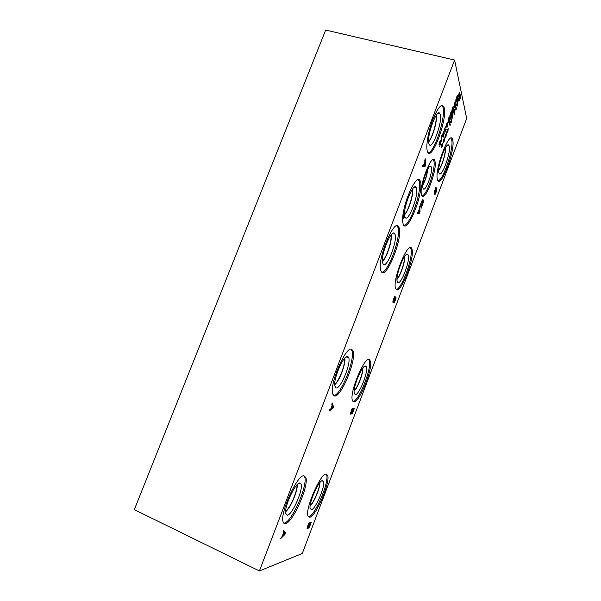 <?xml version="1.0" encoding="UTF-8"?>
<svg xmlns="http://www.w3.org/2000/svg" width="601" height="601" viewBox="0 0 601 601"><rect width="100%" height="100%" fill="white"/><g stroke="black" fill="none" stroke-linecap="round" stroke-linejoin="round"><path stroke-width="0.9" d="M441.893 141.122L441.825 135.03L441.592 141.047M446.318 129.05L444.785 132.258L445.048 130.349L444.334 130.965L444.92 127.863L445.777 126.638L444.702 129.305L444.958 130.132L445.589 129.185L445.108 131.311L446.115 128.997M445.048 130.349L444.319 130.162M445.146 132.167L444.748 132.062M447.7 122.904L446.859 125.121L447.167 126.248L447.52 122.859M447.167 126.248L446.566 126.097M446.859 125.121L446.258 124.97M446.235 126.758L446.182 124.67L446.505 123.814L446.776 124.813L447.88 121.898L447.272 126.743L446.964 127.555L446.535 125.977L446.235 126.758M447.272 126.743L446.701 126.593M446.776 124.813L446.182 124.655M448.549 120.914L448.872 121.567L449.616 119.614L449.15 117.826L448.549 120.914M449.405 121.229C448.902 122.559 448.519 122.814 448.263 121.988L448.609 118.172C449.112 116.834 449.495 116.571 449.751 117.39L449.21 121.177M453.274 106.888L452.252 110.276L453.417 108.03L453.793 109.585L452.425 113.176L453.387 110.073L453.192 109.269L451.937 111.253L451.952 109.863L452.974 106.813M453.793 109.585L453.229 109.442M454.221 106.001L454.529 106.685L455.265 104.747L454.837 102.884L454.221 106.001M455.047 106.377C454.559 107.669 454.191 107.925 453.95 107.151L454.303 103.192C454.792 101.9 455.152 101.637 455.393 102.403L454.844 106.332M457.091 96.536L456.099 101.261L456.67 101.148L457.616 98.94L456.888 96.491M456.52 102.012L455.723 102.042L455.934 99.398L457.338 95.304L458.03 98.429L456.52 102.012L455.678 101.802M458.03 98.429L457.474 98.294M458.984 94.935L458.247 95.506L459.682 92.088L459.344 95.191L459.134 95.739L458.984 94.935L458.375 96.889L458.676 94.86M459.187 94.079L458.758 93.974M451.509 111.771L450.202 115.392L451.892 113.273L450.472 118.089L451.554 114.22L449.886 116.414L449.939 115.137L451.156 111.681M443.929 131.717L442.621 135.345L444.334 133.106L442.937 137.929L444.011 134.083L442.298 136.344L442.344 135.12L443.583 131.627M440.676 140.281L439.361 143.917L441.096 141.648L439.699 146.449L440.766 142.61L439.03 144.901L439.076 143.707L440.33 140.191M454.596 60.055L259.414 570.95L302.28 553.483L466.692 118.442L454.596 60.055L325.674 30.05L134.308 509.656L259.414 570.95M283.176 531.757L283.687 530.42L285.55 532.839L284.942 534.447L280.509 538.766L282.275 536.19L283.717 532.403L283.176 531.757M351.773 412.692L350.646 414.194L350.518 413.18L352.254 408.124L354.282 408.665L352.479 413.203L351.765 414.014L351.788 412.692M435.004 192.696L434.147 193.53L434.222 192.027L435.935 187.031L437.017 189.931L435.334 194.146L434.808 194.476L435.011 192.711L434.14 192.455M419.363 207.255L419.814 206.083L420.024 211.807L419.49 213.22L417.041 213.378L417.507 212.153L418.183 212.145L419.438 208.832L419.363 207.255M420.505 204.31L422.383 200.005L423.314 200.005L423.374 202.236L421.241 208.171L422.916 201.343L422.172 201.132L421.241 202.913L420.61 204.791L420.948 205.534L421.864 203.859L420.67 206.999L420.091 205.76L420.505 204.31M402.655 219.327L402.212 219.365L402.708 218.065C403.324 200.997 417.935 170.977 420.317 181.419C424.404 192.08 406.637 236.283 403.128 223.94L402.272 219.207M309.793 517.243L307.952 515.966C304.94 509.062 320.671 473.1 326.155 474.046L327.673 475.368C330.512 482.1 315.998 516.342 309.793 517.243M285.58 523.576C284.393 523.877 283.567 523.321 283.116 521.901C279.608 513.615 297.195 474.745 303.805 475.767L305.826 477.502C309.132 485.518 293.078 522.367 285.58 523.576M353.508 401.799L352.404 400.416C349.143 392.799 364.92 355.364 369.435 359.729L370.284 360.991C373.364 368.481 358.729 404.285 353.508 401.799M334.239 395.916L332.759 394.068C328.905 384.835 346.469 344.335 351.931 349.481L353.065 351.164C356.693 360.187 340.564 398.794 334.239 395.916M396.082 289.359L395.578 288.375C392.1 280.089 408.102 240.317 411.602 248.371L411.91 249.077C415.201 257.311 400.266 295.482 396.082 289.359M381.492 271.922L380.824 270.6C376.662 260.473 394.429 217.179 398.688 226.81L399.102 227.756C403.031 237.778 386.593 279.217 381.492 271.922M437.566 179.804L437.52 179.676C433.899 171.052 449.894 128.614 452.598 139.567L452.688 139.86C455.761 149.484 440.578 189.706 437.566 179.804M427.416 151.437L427.356 151.264C425.718 146.539 428.152 131.852 432.69 119.945C437.949 107.226 441.727 102.974 444.011 107.196L444.124 107.587C447.813 119.344 431.105 163.322 427.416 151.437M421.744 195.235L421.609 194.874C418.394 187.024 432.299 151.279 434.816 160.828L434.839 160.895C437.911 168.753 424.764 203.326 421.744 195.235M424.817 160.046L425.283 158.822L425.448 165.395L424.884 166.875L422.368 166.469L422.856 165.192L423.547 165.343L424.877 161.864L424.817 160.046M393.933 301.274L392.941 302.431L392.919 301.169L394.639 296.135L396.187 297.893L394.444 302.265L393.82 302.829L393.663 301.184M331.76 404.255L332.255 402.955L333.525 406.847L332.924 408.41L329.168 411.061L329.686 409.702L330.73 408.996L332.135 405.314L331.76 404.255M308.508 527.047L307.231 528.918L306.998 528.166L308.741 523.08L311.28 522.352L309.41 527.062L308.591 528.129L308.516 527.047M441.825 145.945L441.119 147.125L441.622 144.969L441.833 144.413L442.02 145.104L442.614 143.188L442.344 146.088L442.133 146.636L441.945 145.945L441.352 147.869L441.645 145.893M445.551 136.134L444.853 137.306L445.356 135.135L445.566 134.586L445.747 135.293L446.34 133.369L446.055 136.307L445.844 136.855L445.672 136.142L445.071 138.065L445.371 136.089M450.006 125.677L449.255 122.807L449.623 121.83L451.366 121.44L450.727 118.938L451.035 118.127L451.772 121.026L451.306 122.258L449.721 122.596L450.314 124.873L450.006 125.677M453.019 112.905L452.831 118.224L451.268 117.503L451.621 116.586L452.05 116.819L453.019 112.905M459.232 100.998L458.45 101.028L458.668 98.406L460.065 94.357L460.719 97.46L459.232 100.998L458.413 100.795M457.692 100.607L457.466 106.024L455.949 105.19L456.294 104.273L456.715 104.536L457.692 100.607M454.303 114.37L453.59 111.41L453.913 110.539L454.529 113.101L454.957 109.134L456.009 109.209L455.408 106.617L455.716 105.806L456.407 108.819L455.964 109.991L454.957 109.953L454.303 114.37M447.407 131.236L446.716 132.4L447.219 130.229L447.429 129.673L447.61 130.394L448.203 128.471L447.91 131.424L447.7 131.972L447.527 131.251L446.926 133.174L447.227 131.191M443.688 141.04L442.99 142.212L443.493 140.048L443.703 139.5L443.891 140.191L444.485 138.275L444.199 141.19L443.989 141.746L443.808 141.04L443.207 142.963L443.508 140.987M444.199 141.19L443.823 141.092M444.004 140.213L443.508 140.093M447.722 130.417L447.242 130.297M454.754 113.168L453.965 112.965M455.964 109.991L454.754 109.682M456.407 108.819L455.889 108.683M454.529 113.101L453.958 112.95M457.646 102.636L456.88 104.642L457.586 105.062L457.451 102.591M457.586 105.062L456.136 104.687M456.88 104.642L456.219 104.476M456.715 104.536L456.242 104.416M456.407 104.769L456.197 105.325M459.81 95.582L458.826 100.262L459.382 100.142L460.321 97.963L459.615 95.536M460.719 97.46L460.178 97.324M452.989 114.896L452.222 116.91L452.944 117.278L452.793 114.851M452.944 117.278L451.501 116.894M452.222 116.91L451.561 116.744M452.05 116.819L451.576 116.692M451.772 116.977L451.524 117.623M450.314 124.873L449.758 124.723M451.306 122.258L449.578 121.958M451.772 121.026L451.223 120.891M442.344 146.088L441.953 145.983M442.141 145.119L441.63 144.999M310.552 523.614L309.808 523.832L309.012 526.912L310.552 523.614L308.704 523.17M309.808 523.832L308.659 523.298M309.53 523.914L308.583 524.185L307.532 527.61L309.53 523.914L308.591 523.479M285.55 532.839L284.123 532.17L282.77 535.716L284.836 533.741L283.672 532.531M284.942 534.447L284.371 534.184M283.387 531.216L284.123 532.17M352.562 412.414L353.621 409.754L351.878 409.116L353.027 409.597L352.096 412.256L352.178 412.804L352.562 412.414M353.621 409.754L353.027 409.597M352.802 409.544L352.043 409.341L351.089 412.985L352.802 409.544L351.855 409.161M352.479 413.203L351.735 412.902M352.915 408.297L352.524 409.319M332.285 405.743L331.151 408.71L332.901 407.508L332.015 405.63M332.924 408.41L332.083 408.071M333.525 406.847L332.526 406.449M395.135 298.306L394.233 301.627L395.586 298.817L394.917 298.231M394.391 297.465L393.377 301.251L394.962 298.119L394.166 297.39M394.444 302.265L393.775 302.033M396.187 297.893L394.865 297.442L394.714 297.833M394.361 296.871L394.865 297.442M402.738 217.667L403.925 217.6L403.444 214.745M402.858 216.285L404.007 211.267L404.42 217.277L403.541 218.674L402.437 218.772M403.744 211.943L404.105 217.179M404.42 217.277L403.541 218.674M403.849 218.772L402.392 218.892M403.714 214.827L402.76 217.344M418.296 179.609L419.175 181.089C422.586 189.593 410.19 225.698 403.985 225.413M436.161 189.856L435.222 193.282L436.484 190.697L435.943 189.788M435.642 188.459L434.561 192.343L436.041 189.533L435.417 188.398M434.561 192.343L434.17 192.252L434.561 192.343M435.334 194.146L434.771 193.98M437.017 189.931L436.003 189.638M424.899 162.601L423.833 165.403L424.997 165.636L424.622 162.518M424.884 166.875L423.427 166.469L423.555 165.328M423.427 166.469L422.428 166.304M425.448 165.395L424.982 165.267M419.468 209.464L418.454 212.145L419.588 212.108L419.228 209.396M419.49 213.22L417.237 212.852M420.024 211.807L419.573 211.672M418.371 212.115L418.108 212.799M420.948 205.534L420.219 205.309M422.172 201.132L421.767 201.012M422.097 200.418L422.09 200.989M405.089 217.239L404.721 216.135C402.647 208.329 413.706 181.119 416.238 187.67L416.298 187.797C419.468 193.71 408.079 223.67 405.089 217.239M404.556 214.76C408.59 210.846 413.721 194.423 412.624 188.894C413.728 194.423 408.59 210.853 404.556 214.767M404.548 214.459C408.485 210.455 413.413 194.694 412.444 189.135M284.769 522.938L284.311 523.516M394.361 233.398L394.083 233.954M326.185 474.046L326.636 474.918C329.498 481.656 314.977 515.883 308.749 516.77L308.381 516.83M311.438 509.671L310.131 508.393C308.689 502.894 318.8 480.207 322.436 480.635L323.368 481.198C325.892 484.842 315.705 509.25 311.438 509.671M310.108 506.117C314.113 502.346 320.07 488.012 319.942 482.528C320.108 487.982 314.113 502.391 310.101 506.147M310.139 505.794C314.06 501.94 319.747 488.26 319.74 482.776M304.008 475.759L304.692 477.006C308.028 485.03 291.966 521.856 284.438 523.043L283.77 523.125M287.436 515.185L285.7 513.509C284.048 506.981 295.316 482.618 299.689 483.054L300.928 483.79C303.903 488.17 292.612 514.599 287.436 515.185M297.202 484.646C298.006 490.529 290.463 508.206 285.603 511.721C290.463 508.161 297.968 490.559 297.187 484.654M285.625 511.391C290.396 507.74 297.623 490.799 296.977 484.879M368.676 359.571L369.239 360.6C372.214 367.759 358.684 401.821 352.945 401.438M355.078 394.466L354.244 393.114C352.644 387.089 362.786 363.545 365.784 366.197L366.249 366.708C368.939 370.794 358.669 396.405 355.078 394.466M362.884 367.977C363.32 373.259 357.963 387.51 354.147 391.198M362.869 367.992C363.289 373.281 357.956 387.465 354.147 391.176M354.169 390.868C357.888 387.074 362.981 373.529 362.681 368.233M351.059 349.264L351.923 350.736C355.446 359.428 340.384 396.435 333.585 395.533M335.997 387.825L334.892 386.022C333.029 378.788 344.275 353.523 347.896 356.618L348.512 357.302C351.72 362.283 340.369 390.087 335.997 387.825M344.801 358.106C345.973 363.733 339.385 381.199 334.757 384.655C339.377 381.162 345.943 363.763 344.786 358.113M334.757 384.347C339.295 380.756 345.613 364.003 344.591 358.331M410.235 247.642L410.851 248.746C413.819 255.988 401.723 289.592 396.187 289.472M397.577 282.267L397.141 281.178C395.383 274.634 405.675 249.678 408.011 254.719L408.094 254.862C410.941 259.362 400.461 286.73 397.577 282.267M404.758 256.281C405.307 261.503 400.589 275.536 397.013 279.367C400.582 275.498 405.277 261.533 404.743 256.304M397.021 279.037C400.499 275.108 404.976 261.796 404.563 256.552M390.943 235.216C392.085 240.813 386.653 257.326 382.424 261.142M396.991 225.818L397.945 227.396C401.468 236.216 388.276 272.719 381.748 272.178M383.16 264.117L382.582 262.667C380.508 254.726 391.89 227.802 394.722 233.797L394.834 233.992C398.26 239.521 386.691 269.458 383.16 264.117M391.138 234.968C392.43 240.528 386.759 257.761 382.439 261.458M391.123 234.983C392.4 240.558 386.751 257.716 382.439 261.435M450.93 138.215L451.621 139.582C454.228 147.373 443.313 180.525 438.114 180.751M438.985 172.938L438.858 172.449C437.04 165.868 446.791 139.98 448.962 145.577L449.157 146.088C451.328 152.444 440.976 179.834 438.985 172.938M445.642 147.373C446.13 152.662 442.005 166.334 438.7 170.481M445.642 147.38C446.122 152.669 442.005 166.327 438.7 170.474M438.707 170.151C441.915 165.929 445.829 152.962 445.461 147.658M436.131 115.43C437.16 121.139 432.502 137.291 428.633 141.566M441.915 105.37L442.96 107.294C446.04 116.759 434.335 152.864 428.265 152.797M428.994 143.909L428.821 143.248C426.665 135.263 437.333 107.098 439.97 113.754L440.232 114.438C442.839 122.206 431.428 152.196 428.994 143.909M436.311 115.167C437.475 120.839 432.607 137.704 428.648 141.874C432.607 137.689 437.468 120.846 436.311 115.167M427.416 169.67C426.868 174.906 425.358 179.849 422.901 184.499M419.731 181.247L419.874 180.435M433.193 159.603L433.727 160.587C436.326 166.958 426.935 195.453 422.135 195.851M423.104 188.406L422.954 187.91C421.361 182.494 429.407 161.872 431.18 166.793L431.255 166.973C433.313 171.668 424.967 193.665 423.104 188.406M419.866 181.284L419.979 180.616L419.859 181.284M422.856 185.048C425.561 180.09 427.168 174.801 427.679 169.181C427.183 174.801 425.568 180.097 422.849 185.063M448.857 121.56L448.121 121.372M449.811 117.593L448.962 117.375M452.343 111.223L451.892 111.102M454.529 106.685L453.808 106.505M455.475 102.688L454.611 102.478M456.069 101.141L455.671 101.036M450.562 115.805L449.864 115.632M442.997 135.713L442.283 135.525M439.744 144.27L439.023 144.067M458.796 100.134L458.413 100.036M352.141 412.789L351.57 412.556M351.052 412.97L350.601 412.789M393.377 301.251L392.934 301.093M435.252 192.455L434.876 192.343M423.314 200.005L422.586 199.795M448.624 121.162L448.076 121.019M449.06 117.21L449.751 117.39M454.311 106.347L453.77 106.204M454.747 102.238L455.393 102.403M456.099 101.261L455.671 101.156M458.826 100.262L458.405 100.157M308.846 526.844L308.448 526.656M352.066 412.692L351.6 412.504M420.317 181.419L419.175 181.089M422.488 199.893L423.374 200.148M413.781 187.61L416.238 187.67M327.673 475.368L326.636 474.918M321.64 480.943L323.368 481.198M305.826 477.502L304.692 477.006M298.644 483.452L300.928 483.79M370.284 360.991L369.239 360.6M364.349 366.52L366.249 366.708M353.065 351.164L351.923 350.736M345.966 357.054L348.512 357.302M411.91 249.077L410.851 248.746M406.133 254.756L408.094 254.862M399.102 227.756L397.945 227.396M392.205 233.872L394.834 233.992M452.598 139.567L451.531 139.289M447.076 145.577L448.962 145.577M444.011 107.196L442.839 106.903M437.468 113.784L439.97 113.754M434.839 160.895L433.727 160.587M429.512 166.68L431.18 166.793"/></g></svg>
